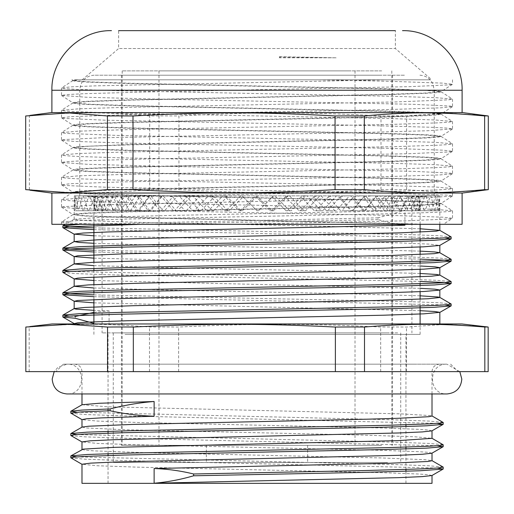<?xml version="1.0" encoding="UTF-8"?>
<svg xmlns="http://www.w3.org/2000/svg" width="514" height="514" viewBox="0 0 514 514"><rect width="100%" height="100%" fill="white"/><g stroke="black" fill="none" stroke-linecap="round" stroke-linejoin="round"><path stroke-width="0.39" stroke-dasharray="2.57 1.93" d="M404.409 75.205L94.64 75.205L404.409 75.205M393.12 210.753L400.29 196.836L406.413 210.753L424.493 210.753L417.959 195.853L79.747 195.853L434.253 195.853L417.291 195.853L409.594 210.753L392.33 210.753L408.707 210.753L399.892 195.853L399.012 195.853L389.156 210.753L373.903 210.753L388.051 210.753L377.225 195.853L376.164 195.853L364.471 210.753L351.717 210.753L363.173 210.753L350.696 195.853L349.488 195.853L336.329 210.753L326.48 210.753L334.89 210.753L321.154 195.853L319.837 195.853L305.644 210.753L299.019 210.753L304.102 210.753L289.555 195.853L288.168 195.853L273.39 210.753L270.203 210.753L271.797 210.753L256.904 195.853L255.503 195.853L240.61 210.753L242.377 210.753L239.023 210.753L224.258 195.853L222.877 195.853L208.356 210.753L213.606 210.753L206.821 210.753L192.666 195.853L191.356 195.853L177.671 210.753L186.235 210.753L176.231 210.753L163.137 195.853L161.936 195.853L149.529 210.753L161.133 210.753L148.244 210.753L136.628 195.853L135.58 195.853L124.844 210.753L139.108 210.753L123.745 210.753L113.992 195.853L113.119 195.853L104.406 210.753L120.88 210.753L103.532 210.753L95.945 195.853L95.289 195.853L88.877 210.753L107.021 210.753L88.254 210.753L83.082 195.853L82.651 195.853L78.745 210.753L97.988 210.753L78.398 210.753L75.622 195.853L74.344 210.753L94.062 210.753L74.279 210.753L74.35 195.853L75.815 210.753L95.572 210.753L76.033 210.753L78.764 195.853L83.107 210.753L102.325 210.753L83.609 210.753L88.909 195.853L89.468 195.853L95.989 210.753L130.376 210.753L115.052 210.753L124.908 195.853L125.885 195.853L136.705 210.753L150.763 210.753L137.906 210.753L149.606 195.853L150.75 195.853L163.221 210.753L174.567 210.753L164.596 210.753L177.754 195.853L179.02 195.853L192.756 210.753L201.025 210.753L194.253 210.753L208.453 195.853L209.808 195.853L224.355 210.753L229.276 210.753L225.922 210.753L240.706 195.853L242.107 195.853L257 210.753L258.593 210.753L273.487 195.853L274.881 195.853L289.645 210.753L286.125 210.753L291.213 210.753L305.734 195.853L301.075 196.836L287.525 210.753M380.071 75.205L121.452 75.205L380.071 75.205M380.071 445.349L121.452 445.349L380.071 445.349M302.984 445.349L206.358 445.349L302.984 445.349M302.984 462.478L206.358 462.478L302.984 462.478M387.505 462.478L113.26 462.478L387.505 462.478M387.505 332.892L113.26 332.892L387.505 332.892M397.65 332.892L102.087 332.892L397.65 332.892M397.65 195.853L102.087 195.853L397.65 195.853M347.631 445.349L158.987 445.349L347.631 445.349M347.631 70.881L158.987 70.881L347.631 70.881M381.651 445.349L122.197 445.349L381.651 445.349M381.651 70.881L122.197 70.881L381.651 70.881M72.93 214.627L61.513 222.035L71.382 223.172L100.031 224.303L422.797 224.303L112.958 217.126L83.159 215.931L72.93 214.627L88.755 213.246L129.714 211.864L388.192 206.332L427.423 204.945L437.684 204.257L441.166 203.563L425.162 202.073L384.157 200.685L125.782 195.159L86.59 193.772L76.31 193.084L72.821 192.39L88.691 190.906L129.65 189.525L388.179 183.986L427.391 182.605L437.71 181.911L441.07 181.114L425.251 179.733L384.292 178.345L125.808 172.813L86.577 171.432L76.316 170.738L72.84 170.05L88.838 168.553L129.843 167.172L388.218 161.64L427.41 160.259L437.69 159.571L441.096 158.775L425.309 157.393L384.344 156.005L125.821 150.473L86.609 149.092L76.29 148.398L72.847 147.704L88.749 146.22L129.701 144.832L388.192 139.3L427.417 137.919L437.684 137.225L441.076 136.422L425.162 135.041L384.157 133.659L125.782 128.127L86.59 126.746L76.31 126.052L72.821 125.365L88.697 123.874L129.663 122.493L388.179 116.961L427.391 115.573L437.71 114.885L441.07 114.089L425.258 112.701L384.305 111.32L125.814 105.788L86.583 104.406L76.316 103.712L72.84 103.018L88.838 101.528L129.843 100.146L388.218 94.615L427.417 93.233L437.69 92.539L441.179 91.852L425.296 90.361L384.331 88.98L125.821 83.441L86.609 82.06L76.29 81.366L72.847 80.679L78.147 79.818L71.902 79.818L72.937 80.486L75.102 79.818L319.342 79.818L390.794 81.347L442.541 83.114L452.487 84.251L449.512 84.874L410.031 86.641L148.225 91.935L83.981 93.702L67.225 94.563L61.481 95.424L86.191 97.23L152.099 98.996L412.87 104.291L450.27 106.057L452.493 106.597L441.031 107.818L387.376 109.585L122.448 114.879L71.131 116.646L61.513 117.764L64.674 118.413L104.625 120.173L366.643 125.467L430.501 127.234L446.904 128.089L452.519 128.937L427.301 130.762L361.014 132.528L100.5 137.823L63.575 139.59L61.507 140.11L73.329 141.356L127.401 143.117L392.31 148.411L443.19 150.178L452.487 151.283L449.14 151.945L408.714 153.705L146.49 159.006L83.017 160.766L66.974 161.608L61.487 162.45L87.219 164.3L153.872 166.061L414.123 171.355L450.572 173.122L452.416 173.719L440.312 174.888L385.808 176.649L120.931 181.95L70.495 183.71L61.513 184.796L65.06 185.477L105.948 187.244L368.371 192.538L447.148 195.134L452.442 196.065L426.26 197.832L99.253 204.893L63.28 206.654L61.507 207.136L74.055 208.421L128.982 210.187L393.814 215.482L443.82 217.242L452.487 218.309L448.735 219.009L407.39 220.776L234.545 224.303L428.939 224.303L118.021 216.979L85.446 215.764L72.924 214.544L76.297 213.747L86.603 213.053L125.802 211.672L384.254 206.14L425.239 204.758L441.179 203.268L437.684 202.574L427.423 201.88L388.211 200.499L129.817 194.967L88.826 193.585L72.93 192.204L76.31 191.401L86.59 190.713L125.821 189.325L384.344 183.794L425.296 182.412L441.16 180.922L437.703 180.234L427.397 179.54L388.192 178.159L129.734 172.627L88.749 171.239L72.904 169.858L76.316 169.061L86.583 168.367L125.789 166.986L384.183 161.454L425.168 160.072L441.153 158.582L437.69 157.888L427.41 157.194L388.179 155.813L129.656 150.281L88.704 148.893L72.924 147.512L76.297 146.715L125.808 144.64L384.273 139.108L425.258 137.726L441.179 136.236L437.684 135.548L427.417 134.854L388.211 133.473L129.824 127.941L88.832 126.56L72.847 125.063L76.31 124.375L86.59 123.681L125.821 122.3L384.337 116.768L425.29 115.38L441.076 113.999L437.703 113.202L427.391 112.508L388.192 111.127L129.714 105.595L88.736 104.213L72.821 102.723L76.316 102.029L86.583 101.342L125.789 99.96L384.176 94.428L425.168 93.047L441.07 91.659L437.69 90.862L388.186 88.787L129.689 83.249L88.723 81.867L72.937 80.486M61.596 221.932L78.276 220.551L121.696 219.163L396.204 213.631L437.896 212.243L448.799 211.556L452.5 210.862L435.628 209.378L392.169 207.99L117.764 202.458L76.117 201.077L65.194 200.383L61.487 199.689L78.212 198.211L121.632 196.823L396.191 191.285L437.864 189.904L448.825 189.21L452.487 188.522L435.731 187.038L392.31 185.65L117.796 180.118L76.104 178.731L65.201 178.037L61.5 177.349L78.372 175.859L121.831 174.477L396.236 168.945L437.883 167.558L448.806 166.87L452.513 166.176L435.788 164.692L392.362 163.311L117.809 157.772L76.136 156.391L65.175 155.697L61.513 155.003L78.269 153.519L121.683 152.138L396.204 146.599L437.889 145.218L448.799 144.524L452.493 143.836L435.628 142.346L392.169 140.964L117.764 135.426L65.194 133.351L61.564 132.567L78.218 131.179L121.645 129.798L396.191 124.26L437.864 122.872L448.825 122.184L452.487 121.49L435.737 120.006L392.323 118.625L117.796 113.086L76.111 111.705L65.201 111.011L61.507 110.317L78.372 108.833L121.831 107.445L396.236 101.913L448.806 99.838L452.436 99.048L435.776 97.666L392.355 96.279L117.809 90.747L76.136 89.359L65.175 88.671L61.513 87.978L70.868 86.872L95.032 85.864L386.303 79.818L78.147 79.818M422.797 224.303L443.261 224.303L452.41 218.411M279.398 57.054A59.579 6.843 -90 0 1 279.455 57.806L336.079 57.806L279.398 57.054L279.455 56.733L279.455 57.806M336.079 57.806L279.455 56.733M319.342 79.818L386.303 79.818M100.037 224.303L234.545 224.303M430.668 79.818L82.176 79.818L430.668 79.818M25.7 189.634A1769.843 203.261 90 0 0 29.362 189.653C73.823 193.772 105.19 193.772 149.696 189.634A1769.843 1624.221 90 0 0 178.943 189.653L178.943 115.958A1769.843 1624.221 90 0 0 149.696 115.978C105.19 111.846 73.823 111.84 29.362 115.958A1769.843 203.261 90 0 0 25.7 115.978M149.696 189.634L149.696 115.978M29.362 189.653L29.362 115.958M484.066 115.399L445.606 112.907L406.58 115.958A1769.843 1420.959 -90 0 0 380.996 115.978C306.273 111.846 253.601 111.84 178.943 115.958M178.943 189.653C253.601 193.772 306.273 193.772 380.996 189.634A1769.843 1420.959 -90 0 0 406.58 189.653L445.606 192.711L484.066 190.212M406.58 189.653L406.58 115.958M380.996 189.634L380.996 115.978M51.445 112.592L462.555 112.592M460.75 112.592L51.895 112.592L460.75 112.592M462.555 193.026L51.445 193.026M460.75 193.026L51.895 193.026L460.75 193.026M51.895 224.303L462.105 224.303M82.176 79.818L118.625 48.541L118.625 30.667L395.375 30.667L118.625 30.667L395.375 30.667L395.375 48.541L118.625 48.541L395.375 48.541L431.824 79.818M82.079 404.736L107.381 406.799L400.29 413.854L430.861 415.614L432.017 416.025M82.105 427.076L85.992 427.963L124.375 429.73L359.884 435.017L414.882 436.784L432.017 438.333M82.086 449.416L85.151 450.219L94.473 450.894L144.987 452.661L381.786 457.948L425.162 459.715L432.004 460.711M443.081 467.046L429.216 465.78L393.64 464.508L76.747 456.895M443.107 444.706L429.286 443.441L393.711 442.168L76.727 434.548M443.094 422.36L429.139 421.088L393.538 419.822L76.753 412.209M437.273 468.068L120.289 460.448L84.714 459.182L70.906 457.91M437.247 445.722L120.424 438.108L84.836 436.842L70.919 435.57M437.253 423.382L120.411 415.768L84.816 414.496L70.893 413.23M431.895 475.546L428.734 474.73L418.987 474.036L381.825 472.655L136.461 467.13L97.371 465.748L81.983 464.245M431.921 453.2L428.721 452.384L419 451.697L381.851 450.315L136.608 444.79L97.493 443.415L81.996 441.905M431.908 430.854L428.74 430.045L418.981 429.351L381.851 427.969L136.589 422.45L97.461 421.069L82.079 419.687M93.895 312.396L109.077 310.886L109.077 323.955L439.836 323.955L74.164 323.955L96.883 323.955L93.895 323.357M75.224 318.262L75.224 316.457L69.037 316.084M96.883 323.955L109.077 323.955M424.493 210.753L406.979 210.753L411.9 196.836L415.691 210.753L435.255 210.753L416.012 210.753L418.531 196.836L419.867 210.753L439.656 210.753L419.938 210.753L419.97 196.836L418.814 210.753L438.391 210.753L418.627 210.753L416.173 196.836L412.556 210.753L431.374 210.753L412.119 210.753L407.255 196.836L401.113 210.464A182.907 2.84 -0.7 0 0 404.923 210.342L378.047 217.833L378.047 219.632L396.345 224.303M418.756 210.753L384.517 210.753L418.756 210.753L425.162 195.853L425.708 195.853L430.893 210.753M420.105 228.781L311.619 225.942L143.213 222.478L89.423 220.744L78.032 220.011L74.157 219.279L102.402 217.274L166.144 215.546L400.284 210.753M109.077 310.886L93.895 310.321M420.105 295.813L339.131 293.552L167.872 290.082L93.895 287.975M420.105 273.467L330.168 271.013L159.359 267.55L93.895 265.635M420.105 251.128L320.987 248.48L151.129 245.011L93.895 243.289M378.028 217.833L80.03 224.303M93.895 227.85L409.697 234.615L439.483 235.746L451.041 236.87M93.895 250.196L409.658 256.955L439.444 258.086L451.041 259.21M69.049 271.398L399.532 279.012L436.598 280.284L451.041 281.556M93.895 294.882L409.607 301.641L439.393 302.772L451.054 303.896M404.923 224.303L404.923 210.342M378.028 219.632L140.971 224.303M93.895 229.649L444.976 237.886M93.895 251.995L420.105 259.088M62.926 272.414L74.549 273.538L104.323 274.669L420.105 281.434M93.895 296.681L444.963 304.911M93.895 235.81L400.522 242.942L429.743 244.131L439.721 245.441M93.895 258.156L420.105 265.995M93.895 280.496L420.105 288.335M93.895 302.842L420.105 310.681M413.654 364.169L63.363 364.169L413.654 364.169M419.681 371.622L55.917 371.622L419.681 371.622M25.835 371.622L488.165 371.622M404.621 364.169L74.53 364.169L404.621 364.169M81.983 483.333L432.017 483.333M291.213 210.753L289.645 210.753M258.593 210.753L257 210.753L243.09 196.836L229.276 210.753M225.922 210.753L224.355 210.753M194.253 210.753L192.756 210.753M164.596 210.753L163.221 210.753M137.906 210.753L136.705 210.753M115.052 210.753L96.754 210.753L104.458 195.853L105.242 195.853L114.05 210.753L121.272 196.836L111.673 195.853L105.242 195.853M96.754 210.753L95.989 210.753M83.609 210.753L83.107 210.753M78.398 210.753L78.745 210.753M88.254 210.753L88.877 210.753M103.532 210.753L104.406 210.753M123.745 210.753L124.844 210.753M148.244 210.753L149.529 210.753M176.231 210.753L177.671 210.753M206.821 210.753L208.356 210.753M239.023 210.753L240.61 210.753M271.797 210.753L273.39 210.753M304.102 210.753L305.644 210.753M334.89 210.753L336.329 210.753M363.173 210.753L364.471 210.753M388.051 210.753L389.156 210.753M408.707 210.753L409.594 210.753M434.895 210.753L430.861 195.853L430.424 195.853L425.123 210.753M439.579 210.753L438.172 195.853L435.255 210.753M438.391 210.753L439.663 195.853L439.656 210.753M431.374 210.753L435.274 195.853L438.185 210.753M401.113 210.464L409.645 195.853L410.416 195.853L418.01 210.753M384.517 210.753L375.381 196.836L365.377 210.753L378.497 210.753L389.22 195.853L390.19 195.853L399.796 210.509M378.497 210.753L365.377 210.753M364.31 210.753L353.446 196.836L341.874 210.753L352.141 210.753L364.548 195.853L365.679 195.853L377.295 210.753M352.141 210.753L341.874 210.753M340.654 210.753L328.407 196.836L315.641 210.753L322.734 210.753L336.419 195.853L337.679 195.853L350.779 210.753M322.734 210.753L315.641 210.753M305.734 195.853L307.089 195.853L321.244 210.753M125.05 334.383L420.105 334.383L125.05 334.383M314.311 210.753L301.075 196.836M286.125 210.753L272.33 196.836L258.426 210.753M227.875 210.753L214.293 196.836L201.025 210.753M199.689 210.753L186.871 196.836L174.567 210.753M173.346 210.753L161.704 196.836L150.763 210.753M149.69 210.753L139.602 196.836L130.376 210.753M129.483 210.753L121.272 196.836M113.369 210.753L107.304 196.836L102.325 210.753M101.881 210.753L98.148 196.836L95.572 210.753M95.373 210.753L94.094 196.836L94.004 210.753M94.062 210.753L95.276 196.836L97.673 210.753M97.988 210.753L101.663 196.836L106.469 210.753M107.021 210.753L113.035 196.836L120.103 210.753M120.88 210.753L129.04 196.836L138.131 210.753M139.108 210.753L149.156 196.836L159.982 210.753M161.133 210.753L172.736 196.836L184.95 210.753M186.235 210.753L199.021 196.836L212.237 210.753M213.606 210.753L227.175 196.836L240.963 210.753M242.377 210.753L256.287 196.836L270.203 210.753M271.623 210.753L285.424 196.836L299.019 210.753M300.394 210.753L313.643 196.836L326.48 210.753M327.765 210.753L340.043 196.836L351.717 210.753M352.867 210.753L363.777 196.836L373.903 210.753M374.892 210.753L384.074 196.836L392.33 210.753M406.979 210.753L406.413 210.753M416.012 210.753L415.691 210.753M412.119 210.753L412.556 210.753M400.631 210.753L393.512 196.836L385.404 210.753M272.33 196.836L273.416 195.853L274.881 195.853M243.09 196.836L242.107 195.853L240.706 195.853M214.293 196.836L209.808 195.853M208.453 195.853L211.273 195.853M186.871 196.836L181.917 195.853L179.02 195.853M177.754 195.853L181.917 195.853M161.704 196.836L154.971 195.853L150.75 195.853M149.606 195.853L154.971 195.853M139.602 196.836L131.301 195.853L125.885 195.853M104.458 195.853L111.673 195.853M124.908 195.853L131.301 195.853M107.304 196.836L96.716 195.853L89.468 195.853M88.909 195.853L96.716 195.853M98.148 196.836L86.911 195.853L79.085 195.853M78.764 195.853L86.911 195.853M94.094 196.836L82.574 195.853L74.421 195.853M74.35 195.853L82.574 195.853M95.276 196.836L83.84 195.853L75.622 195.853M75.802 195.853L83.84 195.853M101.663 196.836L90.676 195.853L82.651 195.853M83.082 195.853L90.676 195.853M113.035 196.836L102.858 195.853L95.289 195.853M95.945 195.853L102.858 195.853M129.04 196.836L119.987 195.853L113.119 195.853M113.992 195.853L119.987 195.853M149.156 196.836L141.53 195.853L135.58 195.853M136.628 195.853L141.53 195.853M172.736 196.836L166.774 195.853L161.936 195.853M163.137 195.853L166.774 195.853M199.021 196.836L194.922 195.853L191.356 195.853M192.666 195.853L194.922 195.853M227.175 196.836L225.068 195.853L222.877 195.853M224.258 195.853L225.068 195.853M256.287 196.836L256.235 195.853L255.503 195.853M256.904 195.853L256.235 195.853M285.424 196.836L288.168 195.853M289.555 195.853L287.435 195.853M313.643 196.836L317.652 195.853L319.837 195.853M321.154 195.853L317.652 195.853M340.043 196.836L345.916 195.853L349.488 195.853M350.696 195.853L345.916 195.853M363.777 196.836L371.326 195.853L376.164 195.853M377.225 195.853L371.326 195.853M384.074 196.836L393.062 195.853L399.012 195.853M399.892 195.853L393.062 195.853M400.29 196.836L410.423 195.853L417.291 195.853M417.959 195.853L403.169 195.853L393.512 196.836M411.9 196.836L422.855 195.853L430.424 195.853M430.861 195.853L422.855 195.853M418.531 196.836L429.955 195.853L437.979 195.853M438.172 195.853L429.955 195.853M419.97 196.836L431.497 195.853L439.714 195.853M439.663 195.853L431.497 195.853M416.173 196.836L427.43 195.853L435.583 195.853M435.274 195.853L427.43 195.853M407.255 196.836L417.882 195.853L425.708 195.853M425.162 195.853L417.882 195.853M409.645 195.853L403.169 195.853M375.381 196.836L383.752 195.853L390.19 195.853M389.22 195.853L383.752 195.853M353.446 196.836L360.263 195.853L365.679 195.853M364.548 195.853L360.263 195.853M328.407 196.836L333.457 195.853L337.679 195.853M336.419 195.853L333.457 195.853M304.192 195.853L307.089 195.853M52.19 323.955L461.81 323.955M169.447 483.333L405.951 483.333L169.447 483.333M484.066 326.538L445.548 324.321L406.452 327.052A1992.778 1612.193 -90 0 0 380.668 327.032C306.01 323.377 253.338 323.377 178.615 327.052A1992.778 1820.492 90 0 0 149.503 327.032C105.036 323.377 73.669 323.377 29.163 327.052A1992.778 208.305 90 0 0 25.835 327.032M406.452 371.622L406.452 327.052M380.668 371.622L380.668 327.032M178.615 371.622L178.615 327.052M149.503 371.622L149.503 327.032M29.163 371.622L29.163 327.052M169.447 334.383L405.951 334.383L169.447 334.383M417.933 90.098L79.747 90.098L417.933 90.098M462.105 90.246L51.895 90.246M398.594 371.622L81.983 371.622L398.594 371.622M434.253 195.853L434.253 90.098L432.788 83.653L431.201 81.064C428.162 77.267 424.217 75.314 419.36 75.205M79.747 195.853L79.747 90.098L80.794 84.617L82.259 81.822C85.285 77.556 89.41 75.346 94.64 75.205M206.358 445.349L206.358 462.478M307.642 445.349L307.642 462.478M113.26 332.892L113.26 462.478M400.74 332.892L400.74 462.478M102.087 195.853L102.087 332.892M411.913 195.853L411.913 332.892M121.452 75.205L121.452 445.349M392.548 75.205L392.548 445.349M158.987 70.881L158.987 445.349M355.013 70.881L355.013 445.349M122.197 70.881L122.197 445.349M391.803 70.881L391.803 445.349M441.083 203.454L452.423 210.759M72.904 192.287L61.564 199.593M441.07 181.114L452.41 188.42M72.917 169.941L61.577 177.246M441.096 158.775L452.436 166.08M72.93 147.602L61.59 154.907M441.076 136.422L452.416 143.727M72.904 125.262L61.564 132.567M441.07 114.089L452.41 121.394M72.924 102.909L61.584 110.214M441.096 91.743L452.436 99.048M72.93 80.57L61.59 87.875M452.41 84.354L441.07 91.659M61.558 95.52L72.898 102.826M452.416 106.694L441.076 113.999M61.59 117.873L72.93 125.178M452.442 129.04L441.102 136.345M61.584 140.206L72.924 147.512M452.41 151.386L441.07 158.691M61.558 162.552L72.904 169.858M452.416 173.719L441.076 181.024M61.59 184.899L72.93 192.204M452.436 196.065L441.096 203.371M61.584 207.238L72.924 214.544M61.5 87.978L61.5 95.424M61.5 110.317L61.5 117.764M61.5 132.663L61.5 140.11M61.5 155.003L61.5 162.45M61.5 177.349L61.5 184.796M61.5 199.689L61.5 207.136M61.5 222.035L61.5 224.303M452.5 79.818L452.5 84.251M452.5 99.151L452.5 106.597M452.5 121.49L452.5 128.937M452.5 143.836L452.5 151.283M452.5 166.176L452.5 173.623M452.5 188.522L452.5 195.969M452.5 210.862L452.5 218.309M74.254 219.157L65.349 224.303M63.363 364.169L55.917 371.622M450.637 364.169L458.083 371.622M432.017 393.962L432.017 371.622C432.46 367.092 434.94 364.612 439.47 364.169M81.983 393.962L81.983 371.622C81.578 367.137 79.098 364.657 74.53 364.169M439.836 224.303L439.836 202.555M74.164 219.279L74.164 204.148M420.105 334.383L420.105 323.955M420.105 306.048L420.105 299.148M420.105 291.669L420.105 285.508M420.105 283.709L420.105 276.802M420.105 269.33L420.105 263.168M420.105 261.363L420.105 254.462M420.105 246.983L420.105 240.822M420.105 239.023L420.105 232.116M420.105 224.303L420.105 203.441M93.895 334.383L93.895 323.955M93.895 299.508L93.895 292.601M93.895 290.802L93.895 284.64M93.895 277.162L93.895 270.261M93.895 268.456L93.895 262.301M93.895 224.303L93.895 204.861M405.951 483.333L405.951 471.254M405.951 469.455L405.951 448.915M405.951 447.109L405.951 426.569M405.951 424.77L405.951 334.383M108.049 483.333L108.049 455.507M108.049 453.708L108.049 433.161M108.049 431.362L108.049 410.821M108.049 409.022L108.049 334.383M459.812 371.622L446.917 364.169L67.083 364.169L58.108 367.176L54.188 371.622M446.917 364.169L67.083 364.169C86.301 363.25 86.301 394.887 67.083 393.962L446.917 393.962C427.699 394.887 427.699 363.25 446.917 364.169"/><path stroke-width="0.77" d="M25.7 189.634L25.7 115.978L68.394 112.907L107.42 115.958A1769.843 1420.959 90 0 1 133.004 115.978L133.004 189.634A1769.843 1420.959 90 0 1 107.42 189.653L68.394 192.711L25.7 189.634M107.42 189.653L107.42 115.958M133.004 115.978C207.727 111.846 260.399 111.84 335.057 115.958A1769.843 1624.221 -90 0 1 364.304 115.978C408.81 111.846 440.177 111.84 484.638 115.958A1769.843 203.261 -90 0 1 488.3 115.978L462.555 112.592L51.445 112.592L29.934 115.399M29.934 190.212L51.445 193.026L462.555 193.026L488.3 189.634A1769.843 203.261 -90 0 1 484.638 189.653C440.177 193.772 408.81 193.772 364.304 189.634A1769.843 1624.221 -90 0 1 335.057 189.653C260.399 193.772 207.727 193.772 133.004 189.634M335.057 189.653L335.057 115.958M364.304 189.634L364.304 115.978M484.638 189.653L484.638 115.958M488.3 189.634L488.3 115.978M462.105 193.026L462.105 224.303L51.895 224.303L51.895 193.026M395.375 30.667L118.625 30.667M154.123 483.237C167.416 482.074 180.575 479.594 193.611 475.791L193.611 473.985C180.536 470.792 167.378 468.98 154.123 468.537L154.123 483.237L398.601 477.654L422.457 476.6L431.895 475.546L443.087 469.083M154.123 401.505C139.3 402.668 124.626 405.148 110.086 408.958L110.086 410.757C124.664 413.95 139.345 415.768 154.123 416.205L154.123 401.505L99.118 403.265L82.079 404.736L70.887 411.2L81.867 410.076L110.015 408.958M432.017 393.962L432.017 416.025L428.849 416.706L398.581 418.261L369.013 419.141L132.214 424.435L88.838 426.202L82.105 427.076L70.913 433.54M432.017 438.333L398.601 440.607L113.71 447.366L83.139 449.133L70.9 455.879L87.187 454.492L128.751 453.11L389.766 447.585L429.319 446.203L439.688 445.516L443.209 444.822L431.921 438.249M432.017 453.149L432.017 460.711L428.008 461.476L389.625 463.242L154.129 468.53M193.624 473.985L363.918 470.573L422.18 468.871L437.883 468.016L443.081 467.046M76.747 456.895L70.906 455.873M76.727 434.548L70.919 433.533L87.11 432.152L128.635 430.771L389.74 425.245L429.325 423.864L439.682 423.17L443.196 422.482L431.914 415.897M76.753 412.209L70.893 411.194M193.624 475.791L361.329 472.437L419.957 470.76L443.081 469.089L437.273 468.068M82.092 464.367L70.803 457.794L74.299 457.107L84.694 456.413L124.247 455.031L385.314 449.506L426.864 448.124L443.107 446.743L437.247 445.722M70.919 435.57L74.305 434.76L84.688 434.073L124.272 432.685L385.449 427.16L426.961 425.778L443.094 424.397L437.253 423.382M82.079 419.687L70.791 413.108L80.878 411.932L110.015 410.757M432.017 475.476L432.017 483.333L81.983 483.333L81.983 464.245L90.554 463.133L115.393 462.015L398.601 455.308L422.457 454.254L431.921 453.2L443.113 446.737M81.983 449.474L81.983 441.905L90.535 440.787L115.412 439.669L398.581 432.968L422.508 431.914L431.908 430.854L443.1 424.391M81.983 419.604L86.827 418.724L101.046 417.888L154.129 416.211M93.895 323.357L75.224 318.262L62.946 317.099L74.267 323.64L75.532 323.955M75.224 316.457L93.895 312.396M93.895 310.321L75.956 309.152L74.164 308.651M62.939 315.076L74.267 308.535L85.022 307.417L134.154 305.682L378.368 300.484L428.291 298.75L439.836 297.477L438.313 297.015L420.105 295.813M93.895 287.975L74.157 286.311M451.041 281.556L447.495 282.359L436.662 283.053L395.35 284.435L122.917 289.967L79.676 291.348L62.939 292.729L74.26 286.195L88.639 284.884L141.671 283.15L385.596 277.952L431.503 276.217L439.83 275.138L436.759 274.482L420.105 273.467M93.895 265.635L74.151 263.965M439.721 252.676L451.138 259.326L447.508 260.02L436.656 260.707L395.356 262.089L122.936 267.621L79.689 269.008L62.933 270.39L74.247 263.849L92.751 262.346L149.523 260.617L392.445 255.413L434.208 253.678L439.721 252.676L434.683 251.944L420.105 251.128M93.895 243.289L79.111 242.454L74.189 241.548L97.339 239.813L157.689 238.078L398.896 232.881L436.386 231.146L439.721 230.33L420.105 228.781M80.03 224.303L62.836 225.813L70.771 226.828L93.895 227.85M451.041 236.87L447.514 237.674L436.656 238.367L395.369 239.749L123.007 245.281L79.741 246.662L62.83 248.153L70.784 249.174L93.895 250.196M62.933 270.39L69.049 271.398M62.939 292.729L70.784 293.86L93.895 294.882M439.733 297.355L451.151 304.012L447.488 304.706L436.675 305.393L395.35 306.774L122.936 312.306L79.702 313.688L62.952 315.076L69.037 316.084M396.345 224.303L404.923 225.209L404.923 224.303M140.971 224.303L68.079 226.783L62.939 227.721L93.895 229.649M444.976 237.886L451.041 238.901L434.182 240.282L390.903 241.664L118.612 247.189L77.331 248.577L66.512 249.264L62.926 250.067L93.895 251.995M420.105 259.088L443.241 260.11L451.138 261.125L434.221 262.622L390.961 264.003L118.631 269.535L66.518 271.61L62.926 272.414L74.247 278.948L93.895 280.496M420.105 281.434L443.235 282.449L451.144 283.471L434.266 284.962L391.025 286.349L118.644 291.875L77.325 293.256L66.518 293.95L62.939 294.76L93.895 296.681M444.963 304.911L451.054 305.92L434.311 307.308L391.07 308.689L118.65 314.221L77.331 315.602L66.512 316.29L62.946 317.099M404.923 225.209L109.071 231.91L83.12 233.028L74.157 234.146L93.895 235.81M451.048 238.894L439.721 245.441L423.722 246.823L382.904 248.204L126.617 253.723L77.608 255.799L74.247 256.608L93.895 258.156M420.105 265.995L434.857 266.824L439.823 267.659M451.048 261.234L439.721 267.781L423.761 269.163L382.962 270.544L126.63 276.069L87.778 277.451L77.614 278.138L74.247 278.948M420.105 288.335L434.85 289.17L439.83 290.005M451.054 283.58L439.727 290.121L423.806 291.502L383.02 292.884L126.643 298.409L77.614 300.484L74.26 301.294L93.895 302.842M420.105 310.681L434.844 311.51L439.836 312.345L423.844 313.842L383.065 315.223L126.65 320.755L87.785 322.137L77.608 322.824L74.267 323.64M488.165 327.032L488.165 371.622L25.835 371.622L25.835 327.032L68.452 324.321L107.548 327.052A1992.778 1612.193 90 0 1 133.332 327.032C207.99 323.377 260.662 323.377 335.385 327.052A1992.778 1820.492 -90 0 1 364.497 327.032C408.964 323.377 440.331 323.377 484.837 327.052A1992.778 208.305 -90 0 1 488.165 327.032L461.81 323.955L52.19 323.955L29.934 326.538M335.385 371.622L335.385 327.052M364.497 371.622L364.497 327.032M484.837 371.622L484.837 327.052M133.332 371.622L133.332 327.032M107.548 371.622L107.548 327.052M111.474 30.667C79.631 29.844 51.072 58.41 51.895 90.246L462.105 90.246C462.928 58.41 434.362 29.844 402.526 30.667M51.895 90.246L51.895 112.592M462.105 90.246L462.105 112.592M431.895 460.589L443.087 467.053M70.913 435.57L82.105 442.034M439.727 275.016L451.054 281.556M74.247 241.503L62.92 248.05M439.721 230.33L451.048 236.877M65.349 224.303L62.926 225.704M62.926 227.715L74.26 234.262M62.92 250.061L74.247 256.608M62.933 294.753L74.26 301.294M451.061 305.92L439.733 312.461M432.017 438.371L432.017 430.79M81.983 427.147L81.983 419.559M81.983 404.788L81.983 393.962M439.836 323.955L439.836 312.345M439.836 297.477L439.836 290.057M439.836 275.138L439.836 267.71M439.836 252.792L439.836 245.371M439.836 230.452L439.836 224.303M74.164 323.955L74.164 323.518M74.164 308.599L74.164 301.172M74.164 286.247L74.164 278.832M74.164 263.9L74.164 256.486M74.164 241.625L74.164 234.146M420.105 323.955L420.105 306.048M420.105 299.148L420.105 291.669M420.105 285.508L420.105 283.709M420.105 276.802L420.105 269.33M420.105 263.168L420.105 261.363M420.105 254.462L420.105 246.983M420.105 240.822L420.105 239.023M420.105 232.116L420.105 224.303M93.895 323.955L93.895 299.508M93.895 292.601L93.895 290.802M93.895 284.64L93.895 277.162M93.895 270.261L93.895 268.456M93.895 262.301L93.895 224.303M62.849 225.813L62.849 227.612M62.849 248.153L62.849 249.958M62.849 270.499L62.849 272.259M62.849 292.839L62.849 294.618M62.849 315.185L62.849 316.984M451.151 236.986L451.151 238.785M451.151 259.326L451.151 261.125M451.151 281.672L451.151 283.471M451.151 304.012L451.151 305.811M405.951 471.254L405.951 469.455M405.951 448.915L405.951 447.109M405.951 426.569L405.951 424.77M108.049 455.507L108.049 453.708M108.049 433.161L108.049 431.362M108.049 410.821L108.049 409.022M443.196 468.967L443.196 467.168M443.196 446.621L443.196 444.867M443.196 424.281L443.196 422.482M70.803 457.794L70.803 455.995M70.803 435.454L70.803 433.649M70.803 413.07L70.803 411.309M459.812 371.622L461.81 379.069C460.929 388.115 455.963 393.081 446.917 393.962L67.09 393.962C58.037 393.081 53.07 388.115 52.19 379.069L54.188 371.622"/></g></svg>

